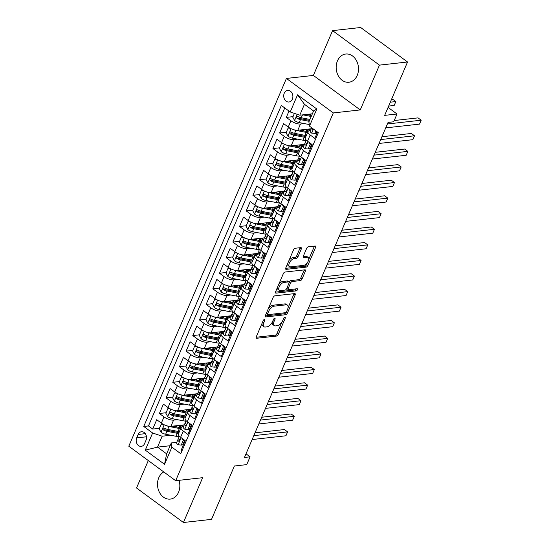 <?xml version="1.0" encoding="UTF-8"?>
<svg xmlns="http://www.w3.org/2000/svg" width="550" height="550" viewBox="0 0 550 550"><rect width="100%" height="100%" fill="white"/><g stroke="black" fill="none" stroke-linecap="round" stroke-linejoin="round"><path stroke-width="0.82" d="M264.44 319.447A1.251 0.633 126.3 0 0 263.209 320.609L256.245 336.861A1.788 0.901 126.3 0 0 256.286 338.174A1.788 0.901 126.3 0 0 256.692 338.264L276.533 336.057A1.788 0.901 126.3 0 0 278.293 334.4L285.257 318.147A1.251 0.633 126.3 0 0 285.223 317.226A1.251 0.633 126.3 0 0 284.941 317.164A1.251 0.633 126.3 0 0 283.711 318.319L282.81 320.423A5.72 2.874 126.3 0 1 277.186 325.71L275.529 325.896A5.72 2.874 126.3 0 1 274.244 325.607A5.72 2.874 126.3 0 1 274.099 321.393L275.007 319.289A1.251 0.633 126.3 0 0 274.972 318.368A1.251 0.633 126.3 0 0 274.691 318.306A1.251 0.633 126.3 0 0 273.46 319.461L272.559 321.564A5.72 2.874 126.3 0 1 266.936 326.851L265.279 327.037A5.72 2.874 126.3 0 1 263.986 326.748A5.72 2.874 126.3 0 1 263.849 322.534L264.749 320.437A1.251 0.633 126.3 0 0 264.722 319.516A1.251 0.633 126.3 0 0 264.44 319.447M337.452 60.864A14.197 11.131 -96.4 0 0 338.202 75.653A14.197 11.131 -96.4 0 0 348.906 82.246A14.197 11.131 -96.4 0 0 357.218 75.405A14.197 11.131 -96.4 0 0 356.469 60.617A14.197 11.131 -96.4 0 0 345.764 54.024A14.197 11.131 -96.4 0 0 337.452 60.864M163.776 471.941A14.197 11.131 -96.4 0 0 158.785 477.723A14.197 11.131 -96.4 0 0 159.534 492.511A14.197 11.131 -96.4 0 0 170.246 499.104A14.197 11.131 -96.4 0 0 178.551 492.264A14.197 11.131 -96.4 0 0 179.004 480.329M284.24 93.232A5.823 4.565 -96.4 0 0 284.549 99.302A5.823 4.565 -96.4 0 0 288.942 102.004A5.823 4.565 -96.4 0 0 292.353 99.199A5.823 4.565 -96.4 0 0 292.043 93.129A5.823 4.565 -96.4 0 0 287.65 90.427A5.823 4.565 -96.4 0 0 284.24 93.232M301.283 249.033A1.788 0.901 126.3 0 0 301.242 247.713A1.788 0.901 126.3 0 0 300.836 247.624L295.268 248.249A1.788 0.901 126.3 0 0 293.514 249.899L285.773 267.946A1.788 0.901 126.3 0 0 285.821 269.266A1.788 0.901 126.3 0 0 286.22 269.356L306.068 267.142A1.788 0.901 126.3 0 0 307.828 265.492L315.562 247.445A1.788 0.901 126.3 0 0 315.514 246.125A1.788 0.901 126.3 0 0 315.116 246.036L308.392 246.785A1.788 0.901 126.3 0 0 306.632 248.435L303.318 256.163A1.788 0.901 126.3 0 0 303.366 257.476A1.788 0.901 126.3 0 0 303.765 257.572L307.099 257.194A4.778 2.406 126.3 0 1 308.179 257.441A4.778 2.406 126.3 0 1 307.849 261.848A4.778 2.406 126.3 0 1 303.593 265.382L290.531 266.839A4.778 2.406 126.3 0 1 289.451 266.592A4.778 2.406 126.3 0 1 289.781 262.185A4.778 2.406 126.3 0 1 294.037 258.651L296.216 258.411A1.788 0.901 126.3 0 0 297.976 256.761L301.283 249.033L300.018 248.098A1.788 0.901 126.3 0 0 300.149 247.699M148.308 460.563L136.544 488.008L183.432 522.5L211.509 519.372L234.383 466.001L246.737 464.619L250.078 456.83L244.461 457.456L388.066 122.409L393.676 121.784L397.018 113.994L388.073 107.415M379.459 65.127L332.578 30.628L313.376 75.433L360.257 109.924L379.459 65.127L407.543 61.992L384.663 115.369L397.018 113.994M360.257 109.924L333.307 112.929L175.677 480.7L128.789 446.208L286.419 78.437L333.307 112.929M183.432 522.5L202.634 477.696L175.677 480.7M274.883 295.817A1.788 0.901 126.3 0 0 273.123 297.468L265.389 315.521A1.788 0.901 126.3 0 0 265.43 316.834A1.788 0.901 126.3 0 0 265.836 316.924L285.677 314.717A1.788 0.901 126.3 0 0 287.437 313.06L295.171 295.013A1.788 0.901 126.3 0 0 295.13 293.7A1.788 0.901 126.3 0 0 294.724 293.604L274.883 295.817M275.584 291.734L283.319 273.687A1.788 0.901 126.3 0 1 285.079 272.03L304.92 269.823A1.788 0.901 126.3 0 1 305.326 269.913A1.788 0.901 126.3 0 1 305.367 271.226L302.053 278.953A1.788 0.901 126.3 0 1 300.3 280.603L292.249 281.504A1.788 0.901 126.3 0 0 290.489 283.154L288.296 288.276A1.788 0.901 126.3 0 0 288.337 289.596A1.788 0.901 126.3 0 0 288.743 289.685L297.124 288.75A1.251 0.633 126.3 0 1 297.406 288.812A1.251 0.633 126.3 0 1 297.316 289.967A1.251 0.633 126.3 0 1 296.202 290.895L276.031 293.143A1.788 0.901 126.3 0 1 275.626 293.054A1.788 0.901 126.3 0 1 275.584 291.734M332.578 30.628L360.656 27.5L407.543 61.992M289.004 111.079L286.296 117.391L293.006 116.648M310.337 114.716L308.385 114.929M304.377 123.592L300.486 124.025A7.281 2.647 -156.8 0 1 290.923 120.794L288.248 127.029L283.628 123.626L279.62 132.976L286.33 132.227M303.662 130.295L301.702 130.515M297.701 139.178L293.803 139.611A7.281 2.647 -156.8 0 1 284.24 136.379L281.572 142.615L276.946 139.212L272.938 148.562L279.647 147.812M296.979 145.881L295.027 146.101M291.019 154.756L287.127 155.189A7.281 2.647 -156.8 0 1 277.564 151.965L274.89 158.194L270.263 154.797L266.262 164.147L272.972 163.398M290.304 161.466L288.344 161.686M284.343 170.342L280.445 170.775A7.281 2.647 -156.8 0 1 270.882 167.544L268.214 173.779L263.587 170.376L259.579 179.726L266.289 178.977M283.621 177.052L281.669 177.265M277.661 185.928L273.769 186.361A7.281 2.647 -156.8 0 1 264.206 183.129L261.532 189.365L256.905 185.962L252.904 195.312L259.614 194.562M276.946 192.631L274.986 192.851M270.985 201.506L267.087 201.939A7.281 2.647 -156.8 0 1 257.524 198.715L254.856 204.951L250.229 201.548L246.221 210.897L252.931 210.148M270.263 208.216L268.311 208.436M264.303 217.092L260.411 217.525A7.281 2.647 -156.8 0 1 250.848 214.301L248.174 220.529L243.547 217.126L239.546 226.476L246.256 225.734M263.587 223.802L261.628 224.015M257.627 232.678L253.729 233.111A7.281 2.647 -156.8 0 1 244.166 229.879L241.498 236.115L236.871 232.712L232.863 242.062L239.573 241.312M256.905 239.381L254.952 239.601M250.944 248.256L247.053 248.696A7.281 2.647 -156.8 0 1 237.49 245.465L234.816 251.701L230.189 248.298L226.188 257.647L232.897 256.898M250.229 254.966L248.27 255.186M244.269 263.842L240.371 264.275A7.281 2.647 -156.8 0 1 230.808 261.051L228.14 267.279L223.513 263.876L219.505 273.226L226.215 272.484M243.547 270.552L241.594 270.765M237.586 279.428L233.695 279.861A7.281 2.647 -156.8 0 1 224.132 276.629L221.458 282.865L216.831 279.462L212.829 288.812L219.532 288.062M236.864 286.131L234.912 286.351M230.911 295.013L227.012 295.446A7.281 2.647 -156.8 0 1 217.449 292.215L214.782 298.451L210.155 295.048L206.147 304.397L212.857 303.648M230.189 301.716L228.236 301.936M224.228 310.592L220.337 311.025A7.281 2.647 -156.8 0 1 210.774 307.801L208.099 314.029L203.472 310.626L199.471 319.976L206.174 319.234M223.506 317.302L221.554 317.515M217.553 326.178L213.654 326.611A7.281 2.647 -156.8 0 1 204.091 323.379L201.424 329.615L196.797 326.212L192.789 335.562L199.499 334.812M216.831 332.887L214.878 333.101M210.87 341.763L206.979 342.196A7.281 2.647 -156.8 0 1 197.416 338.965L194.741 345.201L190.114 341.798L186.113 351.147L192.816 350.398M210.148 348.466L208.196 348.686M204.194 357.342L200.296 357.775A7.281 2.647 -156.8 0 1 190.733 354.551L188.066 360.779L183.439 357.383L179.431 366.733L186.141 365.984M203.472 364.052L201.52 364.272M197.512 372.928L193.621 373.361A7.281 2.647 -156.8 0 1 184.058 370.136L181.383 376.365L176.756 372.962L172.755 382.312L179.458 381.562M196.79 379.638L194.837 379.851M190.836 388.513L186.938 388.946A7.281 2.647 -156.8 0 1 177.375 385.715L174.708 391.951L170.081 388.547L166.072 397.897L172.782 397.148M190.114 395.216L188.162 395.436M184.154 404.092L180.256 404.532A7.281 2.647 -156.8 0 1 170.699 401.301L168.025 407.536L163.398 404.133L159.39 413.483L164.017 416.886A7.281 2.647 23.2 0 0 173.58 420.111L177.478 419.678M183.432 410.802L181.479 411.022M166.1 412.734L159.39 413.483M182.057 450.649L181.225 450.038L185.233 440.688L180.606 437.284A7.281 2.647 23.2 0 1 178.406 433.916L181.081 427.687A7.281 2.647 23.2 0 0 183.281 431.056L187.907 434.459L191.916 425.109L187.289 421.706A7.281 2.647 23.2 0 1 185.089 418.337L187.756 412.101A7.281 2.647 -156.8 0 1 189.386 411.242L190.114 411.159M187.756 412.101A7.281 2.647 -156.8 0 0 189.956 415.47L194.583 418.873L198.591 409.523L193.964 406.12A7.281 2.647 23.2 0 1 191.764 402.751L194.439 396.516A7.281 2.647 -156.8 0 1 196.061 395.656L196.797 395.574M194.439 396.516A7.281 2.647 -156.8 0 0 196.639 399.884L201.266 403.288L205.274 393.938L200.647 390.534A7.281 2.647 23.2 0 1 198.447 387.166L201.114 380.937A7.281 2.647 -156.8 0 1 202.744 380.071L203.472 379.995M201.114 380.937A7.281 2.647 -156.8 0 0 203.314 384.306L207.941 387.709L211.949 378.359L207.322 374.956A7.281 2.647 23.2 0 1 205.123 371.587L207.797 365.351A7.281 2.647 -156.8 0 1 209.419 364.492L210.155 364.409M207.797 365.351A7.281 2.647 -156.8 0 0 209.997 368.72L214.624 372.123L218.632 362.773L214.005 359.37A7.281 2.647 23.2 0 1 211.805 356.001L214.472 349.766A7.281 2.647 -156.8 0 1 216.102 348.906L216.831 348.824M214.472 349.766A7.281 2.647 -156.8 0 0 216.673 353.134L221.299 356.538L225.308 347.188L220.681 343.784A7.281 2.647 23.2 0 1 218.481 340.416L221.155 334.187A7.281 2.647 -156.8 0 1 222.778 333.321L223.513 333.245M221.155 334.187A7.281 2.647 -156.8 0 0 223.355 337.556L227.982 340.959L231.99 331.609L227.363 328.206A7.281 2.647 23.2 0 1 225.163 324.837L227.831 318.601A7.281 2.647 -156.8 0 1 229.46 317.742L230.189 317.659M227.831 318.601A7.281 2.647 -156.8 0 0 230.031 321.97L234.657 325.373L238.666 316.023L234.039 312.62A7.281 2.647 23.2 0 1 231.839 309.251L234.513 303.016A7.281 2.647 -156.8 0 1 236.136 302.156L236.871 302.074M234.513 303.016A7.281 2.647 -156.8 0 0 236.713 306.384L241.34 309.788L245.348 300.438L240.721 297.034A7.281 2.647 23.2 0 1 238.521 293.666L241.189 287.437A7.281 2.647 -156.8 0 1 242.818 286.571L243.547 286.488M241.189 287.437A7.281 2.647 -156.8 0 0 243.389 290.806L248.016 294.209L252.024 284.859L247.397 281.456A7.281 2.647 23.2 0 1 245.197 278.087L247.871 271.851A7.281 2.647 -156.8 0 1 249.494 270.992L250.229 270.909M247.871 271.851A7.281 2.647 -156.8 0 0 250.071 275.22L254.698 278.623L258.706 269.273L254.079 265.87A7.281 2.647 23.2 0 1 251.879 262.501L254.554 256.266A7.281 2.647 -156.8 0 1 256.176 255.406L256.905 255.324M254.554 256.266A7.281 2.647 -156.8 0 0 256.747 259.634L261.374 263.038L265.382 253.688L260.755 250.284A7.281 2.647 23.2 0 1 258.555 246.916L261.229 240.68A7.281 2.647 -156.8 0 1 262.852 239.821L263.587 239.738M261.229 240.68A7.281 2.647 -156.8 0 0 263.429 244.049L268.056 247.452L272.064 238.102L267.438 234.699A7.281 2.647 23.2 0 1 265.238 231.33L267.912 225.101A7.281 2.647 -156.8 0 1 269.534 224.242L270.263 224.159M267.912 225.101A7.281 2.647 -156.8 0 0 270.105 228.47L274.732 231.873L278.74 222.523L274.113 219.12A7.281 2.647 23.2 0 1 271.913 215.751L274.587 209.516A7.281 2.647 -156.8 0 1 276.21 208.656L276.946 208.574M274.587 209.516A7.281 2.647 -156.8 0 0 276.788 212.884L281.414 216.288L285.423 206.938L280.796 203.534A7.281 2.647 23.2 0 1 278.596 200.166L281.27 193.93A7.281 2.647 -156.8 0 1 282.893 193.071L283.621 192.988M281.27 193.93A7.281 2.647 -156.8 0 0 283.463 197.299L288.09 200.702L292.098 191.352L287.471 187.949A7.281 2.647 23.2 0 1 285.271 184.58L287.946 178.351A7.281 2.647 -156.8 0 1 289.568 177.485L290.304 177.409M287.946 178.351A7.281 2.647 -156.8 0 0 290.146 181.72L294.772 185.123L298.781 175.773L294.154 172.37A7.281 2.647 23.2 0 1 291.954 169.001L294.628 162.766A7.281 2.647 -156.8 0 1 296.251 161.906L296.979 161.824M294.628 162.766A7.281 2.647 -156.8 0 0 296.821 166.134L301.448 169.537L305.456 160.188L300.829 156.784A7.281 2.647 23.2 0 1 298.629 153.416L301.304 147.18A7.281 2.647 -156.8 0 1 302.926 146.321L303.662 146.238M301.304 147.18A7.281 2.647 -156.8 0 0 303.504 150.549L308.131 153.952L312.139 144.602L307.512 141.199A7.281 2.647 23.2 0 1 305.312 137.83L307.986 131.601A7.281 2.647 -156.8 0 1 309.609 130.735L310.337 130.659M288.248 127.029A7.281 2.647 23.2 0 0 297.811 130.261L311.149 128.776M281.572 142.615A7.281 2.647 23.2 0 0 291.129 145.839L304.466 144.354M274.89 158.194A7.281 2.647 23.2 0 0 284.453 161.425L297.791 159.94M268.214 173.779A7.281 2.647 23.2 0 0 277.771 177.011L291.108 175.526M261.532 189.365A7.281 2.647 23.2 0 0 271.095 192.589L284.433 191.104M254.856 204.951A7.281 2.647 23.2 0 0 264.413 208.175L277.75 206.69M248.174 220.529A7.281 2.647 23.2 0 0 257.737 223.761L271.074 222.276M241.498 236.115A7.281 2.647 23.2 0 0 251.054 239.346L264.392 237.854M234.816 251.701A7.281 2.647 23.2 0 0 244.379 254.925L257.716 253.44M228.14 267.279A7.281 2.647 23.2 0 0 237.696 270.511L251.034 269.026M221.458 282.865A7.281 2.647 23.2 0 0 231.021 286.096L244.358 284.611M214.782 298.451A7.281 2.647 23.2 0 0 224.338 301.675L237.676 300.19M208.099 314.029A7.281 2.647 23.2 0 0 217.663 317.261L231 315.776M201.424 329.615A7.281 2.647 23.2 0 0 210.98 332.846L224.317 331.361M194.741 345.201A7.281 2.647 23.2 0 0 204.304 348.425L217.642 346.94M188.066 360.779A7.281 2.647 23.2 0 0 197.622 364.011L210.959 362.526M181.383 376.365A7.281 2.647 23.2 0 0 190.946 379.596L204.284 378.111M174.708 391.951A7.281 2.647 23.2 0 0 184.264 395.182L197.601 393.69M168.025 407.536A7.281 2.647 23.2 0 0 177.588 410.761L190.926 409.276M144.554 443.658L146.018 440.227A5.644 4.421 -96.4 0 0 145.722 434.349A5.644 4.421 -96.4 0 0 141.467 431.729A5.644 4.421 -96.4 0 0 138.167 434.452L136.696 437.876A5.644 4.421 -96.4 0 0 136.991 443.754A5.644 4.421 -96.4 0 0 141.247 446.373A5.644 4.421 -96.4 0 0 144.554 443.658M290.214 111.973L297.557 94.827L316.821 109.003L309.471 126.142L308.894 121.914L313.576 111.004L304.446 104.294L299.771 115.198L290.214 111.973L281.339 105.449L143.749 426.463L152.625 432.994L162.181 436.219L170.796 435.263M309.471 126.142L318.347 132.667L180.751 453.688L171.882 447.164L164.539 464.303L145.276 450.134L152.625 432.994M311.822 145.331L311.066 145.413M305.147 160.916L304.391 160.999M298.464 176.495L297.708 176.584M291.789 192.081L291.032 192.163M285.106 207.666L284.35 207.749M278.431 223.245L277.674 223.334M271.748 238.831L270.992 238.913M265.072 254.416L264.316 254.499M258.39 269.995L257.634 270.084M251.714 285.581L250.958 285.663M245.032 301.166L244.276 301.249M238.356 316.752L237.6 316.834M231.674 332.331L230.917 332.413M224.998 347.916L224.242 347.999M218.316 363.502L217.559 363.584M211.64 379.081L210.884 379.17M204.958 394.666L204.201 394.749M198.282 410.252L197.526 410.334M284.756 107.958L148.472 425.941L152.714 429.062L156.722 419.712L161.349 423.115A7.281 2.647 23.2 0 0 170.906 426.346L184.243 424.861M191.599 425.831L190.843 425.92M183.439 426.745L182.703 426.828A7.281 2.647 23.2 0 0 181.081 427.687M307.986 131.601A7.281 2.647 -156.8 0 0 310.186 134.97L314.806 138.373L317.515 132.055M170.699 401.301L166.072 397.897M177.375 385.715L172.755 382.312M184.058 370.136L179.431 366.733M190.733 354.551L186.113 351.147M197.416 338.965L192.789 335.562M204.091 323.379L199.471 319.976M210.774 307.801L206.147 304.397M217.449 292.215L212.829 288.812M224.132 276.629L219.505 273.226M230.808 261.051L226.188 257.647M237.49 245.465L232.863 242.062M244.166 229.879L239.546 226.476M250.848 214.301L246.221 210.897M257.524 198.715L252.904 195.312M264.206 183.129L259.579 179.726M270.882 167.544L266.262 164.147M277.564 151.965L272.938 148.562M284.24 136.379L279.62 132.976M290.923 120.794L286.296 117.391M299.771 115.198L312.373 113.795M162.181 436.219L157.506 447.129L166.629 453.839L171.304 442.936L171.882 447.164M170.108 445.727L157.506 447.129L145.276 450.134M184.924 441.416L184.167 441.499M176.756 442.324L171.304 442.936M313.376 75.433L286.419 78.437M250.078 456.83L246.015 453.839M181.143 425.604L181.321 425.184M176.756 426.388L174.804 426.601M159.424 428.319L152.714 429.062M148.472 425.941L143.749 426.463M187.825 410.018L188.004 409.599M194.501 394.439L194.679 394.02M201.183 378.854L201.362 378.434M207.859 363.268L208.038 362.849M214.541 347.689L214.72 347.27M221.217 332.104L221.396 331.684M227.899 316.518L228.078 316.099M234.575 300.933L234.754 300.52M241.258 285.354L241.436 284.934M247.933 269.768L248.112 269.349M254.616 254.183L254.794 253.763M261.291 238.604L261.477 238.184M267.974 223.018L268.153 222.599M274.649 207.433L274.835 207.013M281.332 191.854L281.511 191.434M288.007 176.268L288.193 175.849M294.69 160.683L294.869 160.263M301.366 145.104L301.551 144.684M308.048 129.518L308.227 129.099M166.629 453.839L164.539 464.303M297.557 94.827L304.446 104.294M316.821 109.003L313.576 111.004M262.082 323.235A5.72 2.874 126.3 0 0 262.721 325.82L263.986 326.748M272.346 322.032A5.72 2.874 126.3 0 0 272.972 324.672L274.244 325.607M256.107 337.253L275.268 335.122A1.788 0.901 126.3 0 0 277.021 333.472L281.896 322.101M288.062 307.704L293.906 294.078A1.788 0.901 126.3 0 0 294.037 293.686M265.251 315.92L284.412 313.782A1.788 0.901 126.3 0 0 286.082 312.317M267.651 313.665A1.251 0.633 126.3 0 0 267.685 314.586A1.251 0.633 126.3 0 0 267.967 314.648L285.381 312.709A1.251 0.633 126.3 0 0 286.612 311.554L287.567 309.334A5.72 2.874 126.3 0 0 287.423 305.119A5.72 2.874 126.3 0 0 286.137 304.831L274.23 306.157A5.72 2.874 126.3 0 0 268.599 311.444L267.651 313.665L266.537 312.84M266.276 313.438A1.251 0.633 126.3 0 0 266.413 313.651L267.685 314.586M287.423 305.119L286.158 304.191A5.72 2.874 126.3 0 0 284.866 303.903L286.137 304.831M268.249 308.839A5.72 2.874 126.3 0 1 272.958 305.229L284.866 303.903M289.121 282.459L289.224 282.219A1.788 0.901 126.3 0 1 290.984 280.569L299.028 279.675A1.788 0.901 126.3 0 0 300.788 278.018L304.102 270.298A1.788 0.901 126.3 0 0 304.232 269.899M286.853 288.214A1.788 0.901 126.3 0 0 287.072 288.661L288.337 289.596M275.447 292.132L294.938 289.96A1.251 0.633 126.3 0 0 296.141 288.86M283.896 282.432A4.778 2.406 126.3 0 0 279.641 285.966A4.778 2.406 126.3 0 0 279.311 290.373A4.778 2.406 126.3 0 0 280.39 290.613L284.996 290.104A1.788 0.901 126.3 0 0 286.749 288.447L288.949 283.326A1.788 0.901 126.3 0 0 288.908 282.012A1.788 0.901 126.3 0 0 288.502 281.916L283.896 282.432L282.631 281.497A4.778 2.406 126.3 0 0 278.637 284.604M277.523 287.196A4.778 2.406 126.3 0 0 278.046 289.444L279.311 290.373M288.908 282.012L287.636 281.077A1.788 0.901 126.3 0 0 287.238 280.988L288.502 281.916M282.631 281.497L287.238 280.988M288.922 260.611A4.778 2.406 126.3 0 1 292.772 257.723L294.951 257.476A1.788 0.901 126.3 0 0 296.704 255.826L300.018 248.098M287.629 263.622A4.778 2.406 126.3 0 0 288.186 265.664L289.451 266.592M308.179 257.441L306.914 256.506A4.778 2.406 126.3 0 0 305.834 256.266L307.099 257.194M303.188 256.561L305.834 256.266M308.736 259.476L314.291 246.51A1.788 0.901 126.3 0 0 314.428 246.111M285.643 268.345L304.803 266.214A1.788 0.901 126.3 0 0 306.556 264.557L307.443 262.488M163.405 424.387L161.198 424.181L159.191 428.856L161.061 432.279A4.826 1.753 23.2 0 0 165.639 434.252L176.028 436.281A13.922 5.067 23.2 0 0 179.183 436.666M176.866 427.006A5.734 2.083 -156.8 0 1 176.811 426.174L177.031 425.666M166.705 425.755A4.826 1.753 23.2 0 0 168.974 426.463L179.369 428.491A13.922 5.067 23.2 0 0 180.641 428.704M172.549 426.161L178.551 427.336A11.557 4.208 23.2 0 0 181.094 427.652M161.198 424.181L162.738 424.022M180.744 425.253A3.369 1.224 23.2 0 0 181.239 425.672A13.922 5.067 23.2 0 1 182.655 426.828M179.059 427.426L179.754 425.817A5.734 2.083 -156.8 0 1 179.252 425.418M179.376 431.668A13.922 5.067 -156.8 0 1 178.097 431.454L167.709 429.426A4.826 1.753 -156.8 0 1 164.223 428.127C162.793 428.051 162.525 428.677 163.419 429.997A4.826 1.753 23.2 0 0 166.904 431.296L177.292 433.324A13.922 5.067 23.2 0 0 178.571 433.538M179.754 425.817A11.557 4.208 -156.8 0 1 181.431 427.254M179.025 432.479A11.557 4.208 -156.8 0 1 176.481 432.163L166.086 430.141A2.454 0.894 -156.8 0 1 165.034 429.818L163.419 429.997M183.384 426.752A11.557 4.208 23.2 0 0 181.954 425.116M164.223 428.127L163.604 427.989M184.628 440.248L183.246 440.399L181.246 445.074L178.042 444.771A4.826 1.753 -156.8 0 1 176.646 442.585L177.918 439.622A4.826 1.753 23.2 0 0 178.496 441.093L178.922 441.258M183.246 440.399L182.181 438.446M181.246 445.074L182.703 444.916L184.683 440.289M253.811 435.648L287.616 431.881L285.945 435.779L252.141 439.539M178.791 438.515L178.014 439.464A4.826 1.753 23.2 0 0 177.918 439.622M179.369 440.997L178.496 441.093C179.554 441.21 179.822 440.584 179.3 439.223A4.826 1.753 -156.8 0 1 178.716 437.752L179.369 436.226M255.021 432.829L284.453 429.55L287.616 431.881L285.945 435.779M170.081 408.808L167.874 408.595L165.873 413.27L167.743 416.694A4.826 1.753 23.2 0 0 172.315 418.674L182.703 420.702A13.922 5.067 23.2 0 0 185.859 421.087M183.549 411.421A5.734 2.083 -156.8 0 1 183.494 410.589L183.707 410.08M173.381 410.169A4.826 1.753 23.2 0 0 175.656 410.877L186.044 412.906A13.922 5.067 23.2 0 0 187.323 413.119M179.224 410.582L185.226 411.751A11.557 4.208 23.2 0 0 187.777 412.067M167.874 408.595L169.421 408.444M187.419 409.668A3.369 1.224 23.2 0 0 187.914 410.094A13.922 5.067 23.2 0 1 189.337 411.249M185.742 411.847L186.429 410.231A5.734 2.083 -156.8 0 1 185.928 409.832M186.051 416.082A13.922 5.067 -156.8 0 1 184.779 415.869L174.384 413.841A4.826 1.753 -156.8 0 1 170.899 412.548C169.469 412.473 169.208 413.091 170.094 414.418A4.826 1.753 23.2 0 0 173.587 415.711L183.975 417.739A13.922 5.067 23.2 0 0 185.254 417.952M186.429 410.231A11.557 4.208 -156.8 0 1 188.114 411.668M185.701 416.9A11.557 4.208 -156.8 0 1 183.157 416.584L172.769 414.556A2.454 0.894 -156.8 0 1 171.717 414.232L170.094 414.418M190.066 411.166A11.557 4.208 23.2 0 0 188.636 409.53M170.899 412.548L170.28 412.404M176.763 393.223L174.556 393.009L172.549 397.684L174.419 401.108A4.826 1.753 23.2 0 0 178.998 403.088L189.386 405.116A13.922 5.067 23.2 0 0 192.541 405.501M190.224 395.842A5.734 2.083 -156.8 0 1 190.169 395.003L190.389 394.494M180.063 394.591A4.826 1.753 23.2 0 0 182.332 395.299L192.727 397.327A13.922 5.067 23.2 0 0 193.999 397.54M185.907 394.996L191.909 396.165A11.557 4.208 23.2 0 0 194.452 396.481M174.556 393.009L176.096 392.858M194.102 394.082A3.369 1.224 23.2 0 0 194.597 394.508A13.922 5.067 23.2 0 1 196.013 395.663M192.417 396.261L193.112 394.652A5.734 2.083 -156.8 0 1 192.61 394.247M192.734 400.496A13.922 5.067 -156.8 0 1 191.455 400.283L181.067 398.255A4.826 1.753 -156.8 0 1 177.581 396.962C176.151 396.887 175.883 397.513 176.777 398.832A4.826 1.753 23.2 0 0 180.262 400.125L190.651 402.153A13.922 5.067 23.2 0 0 191.929 402.366M193.112 394.652A11.557 4.208 -156.8 0 1 194.789 396.082M192.383 401.314A11.557 4.208 -156.8 0 1 189.839 400.998L179.451 398.97A2.454 0.894 -156.8 0 1 178.393 398.654L176.777 398.832M196.742 395.581A11.557 4.208 23.2 0 0 195.312 393.944M177.581 396.962L176.962 396.825M183.439 377.637L181.232 377.431L179.231 382.106L181.101 385.529A4.826 1.753 23.2 0 0 185.673 387.502L196.061 389.531A13.922 5.067 23.2 0 0 199.217 389.916M196.907 380.256A5.734 2.083 -156.8 0 1 196.852 379.424L197.072 378.916M186.739 379.005A4.826 1.753 23.2 0 0 189.014 379.713L199.403 381.741A13.922 5.067 23.2 0 0 200.681 381.954M192.583 379.411L198.584 380.586A11.557 4.208 23.2 0 0 201.135 380.902M181.232 377.431L182.779 377.272M200.778 378.496A3.369 1.224 23.2 0 0 201.272 378.922A13.922 5.067 23.2 0 1 202.696 380.078M199.1 380.676L199.788 379.067A5.734 2.083 -156.8 0 1 199.286 378.668M199.409 384.918A13.922 5.067 -156.8 0 1 198.137 384.697L187.742 382.676A4.826 1.753 -156.8 0 1 184.257 381.377C182.827 381.301 182.566 381.927 183.452 383.247A4.826 1.753 23.2 0 0 186.945 384.546L197.333 386.574A13.922 5.067 23.2 0 0 198.612 386.788M199.788 379.067A11.557 4.208 -156.8 0 1 201.472 380.497M199.059 385.729A11.557 4.208 -156.8 0 1 196.515 385.413L186.127 383.384A2.454 0.894 -156.8 0 1 185.075 383.068L183.452 383.247M203.424 379.995A11.557 4.208 23.2 0 0 201.994 378.366M184.257 381.377L183.638 381.239M190.121 362.058L187.914 361.845L185.907 366.52L187.777 369.944A4.826 1.753 23.2 0 0 192.356 371.924L202.744 373.945A13.922 5.067 23.2 0 0 205.899 374.33M203.583 364.671A5.734 2.083 -156.8 0 1 203.528 363.839L203.748 363.33M193.421 363.419A4.826 1.753 23.2 0 0 195.69 364.127L206.085 366.156A13.922 5.067 23.2 0 0 207.357 366.369M199.265 363.832L205.267 365.001A11.557 4.208 23.2 0 0 207.811 365.317M187.914 361.845L189.454 361.687M207.46 362.918A3.369 1.224 23.2 0 0 207.955 363.344A13.922 5.067 23.2 0 1 209.371 364.499M205.776 365.097L206.47 363.481A5.734 2.083 -156.8 0 1 205.968 363.082M206.092 369.332A13.922 5.067 -156.8 0 1 204.813 369.119L194.425 367.091A4.826 1.753 -156.8 0 1 190.939 365.798C189.509 365.723 189.241 366.341 190.135 367.668A4.826 1.753 23.2 0 0 193.621 368.961L204.016 370.989A13.922 5.067 23.2 0 0 205.288 371.202M206.47 363.481A11.557 4.208 -156.8 0 1 208.147 364.918M205.741 370.15A11.557 4.208 -156.8 0 1 203.197 369.834L192.809 367.806A2.454 0.894 -156.8 0 1 191.751 367.482L190.135 367.668M210.1 364.416A11.557 4.208 23.2 0 0 208.67 362.78M190.939 365.798L190.321 365.654M191.311 424.662L189.929 424.82L187.921 429.495L184.718 429.186A4.826 1.753 -156.8 0 1 183.329 426.999L184.594 424.043A4.826 1.753 23.2 0 0 185.178 425.507L185.604 425.672M189.929 424.82L188.856 422.861M187.921 429.495L189.379 429.33L191.366 424.703M260.487 420.062L294.298 416.295L292.627 420.193L258.816 423.961M185.467 422.929L184.69 423.878A4.826 1.753 23.2 0 0 184.594 424.043M186.044 425.411L185.178 425.507C186.237 425.624 186.505 425.006 185.976 423.638A4.826 1.753 -156.8 0 1 185.398 422.173L186.051 420.64M261.697 417.244L291.129 413.964L294.298 416.295L292.627 420.193M197.986 409.076L196.604 409.234L194.604 413.909L191.4 413.6A4.826 1.753 -156.8 0 1 190.004 411.414L191.276 408.457A4.826 1.753 23.2 0 0 191.854 409.929L192.28 410.087M196.604 409.234L195.539 407.275M194.604 413.909L196.061 413.744L198.041 409.118M267.169 404.477L300.974 400.709L299.303 404.607L265.499 408.375M192.149 407.351L191.373 408.299A4.826 1.753 23.2 0 0 191.276 408.457M192.727 409.832L191.854 409.929C192.913 410.046 193.181 409.42 192.658 408.059A4.826 1.753 -156.8 0 1 192.074 406.587L192.727 405.061M268.379 401.658L297.811 398.379L300.974 400.709L299.303 404.607M204.669 393.498L203.287 393.649L201.279 398.324L198.076 398.021A4.826 1.753 -156.8 0 1 196.687 395.835L197.952 392.872A4.826 1.753 23.2 0 0 198.536 394.343L198.962 394.501M203.287 393.649L202.214 391.696M201.279 398.324L202.737 398.166L204.724 393.539M273.845 388.898L307.656 385.131L305.986 389.022L272.174 392.789M198.825 391.765L198.048 392.714A4.826 1.753 23.2 0 0 197.952 392.872M199.403 394.247L198.536 394.343C199.595 394.46 199.863 393.834 199.334 392.473A4.826 1.753 -156.8 0 1 198.756 391.002L199.409 389.476M275.055 386.079L304.487 382.8L307.656 385.131L305.986 389.022M211.344 377.912L209.962 378.063L207.962 382.738L204.758 382.436A4.826 1.753 -156.8 0 1 203.363 380.249L204.634 377.286A4.826 1.753 23.2 0 0 205.212 378.757L205.638 378.922M209.962 378.063L208.897 376.111M207.962 382.738L209.419 382.58L211.399 377.953M280.528 373.312L314.332 369.545L312.661 373.443L278.857 377.211M205.508 376.179L204.731 377.128A4.826 1.753 23.2 0 0 204.634 377.286M206.085 378.661L205.212 378.757C206.271 378.874 206.539 378.256 206.016 376.888A4.826 1.753 -156.8 0 1 205.432 375.416L206.085 373.89M281.738 370.494L311.169 367.214L314.332 369.545L312.661 373.443M196.797 346.472L194.59 346.259L192.589 350.934L194.459 354.358A4.826 1.753 23.2 0 0 199.031 356.338L209.419 358.366A13.922 5.067 23.2 0 0 212.575 358.751M210.265 349.092A5.734 2.083 -156.8 0 1 210.21 348.253L210.43 347.744M200.097 347.834A4.826 1.753 23.2 0 0 202.373 348.549L212.761 350.57A13.922 5.067 23.2 0 0 214.039 350.79M205.941 348.246L211.942 349.415A11.557 4.208 23.2 0 0 214.493 349.731M194.59 346.259L196.137 346.108M214.136 347.332A3.369 1.224 23.2 0 0 214.631 347.758A13.922 5.067 23.2 0 1 216.054 348.913M212.458 349.511L213.146 347.903A5.734 2.083 -156.8 0 1 212.644 347.497M212.768 353.746A13.922 5.067 -156.8 0 1 211.496 353.533L201.101 351.505A4.826 1.753 -156.8 0 1 197.615 350.212C196.185 350.137 195.924 350.762 196.811 352.082A4.826 1.753 23.2 0 0 200.303 353.375L210.691 355.403A13.922 5.067 23.2 0 0 211.97 355.616M213.146 347.903A11.557 4.208 -156.8 0 1 214.83 349.332M212.417 354.564A11.557 4.208 -156.8 0 1 209.873 354.248L199.485 352.22A2.454 0.894 -156.8 0 1 198.433 351.904L196.811 352.082M216.782 348.831A11.557 4.208 23.2 0 0 215.353 347.194M197.615 350.212L196.996 350.075M218.027 362.326L216.645 362.484L214.637 367.159L211.434 366.85A4.826 1.753 -156.8 0 1 210.045 364.664L211.31 361.707A4.826 1.753 23.2 0 0 211.894 363.179L212.321 363.337M216.645 362.484L215.572 360.525M214.637 367.159L216.095 366.994L218.082 362.368M287.203 357.727L321.014 353.959L319.344 357.857L285.532 361.625M212.183 360.601L211.406 361.549A4.826 1.753 23.2 0 0 211.31 361.707M212.761 363.082L211.894 363.179C212.953 363.296 213.221 362.67 212.692 361.309A4.826 1.753 -156.8 0 1 212.114 359.837L212.768 358.311M288.413 354.908L317.845 351.629L321.014 353.959L319.344 357.857M203.479 330.887L201.272 330.681L199.265 335.356L201.135 338.772A4.826 1.753 23.2 0 0 205.714 340.752L216.102 342.781A13.922 5.067 23.2 0 0 219.258 343.166M216.941 333.506A5.734 2.083 -156.8 0 1 216.886 332.674L217.106 332.159M206.779 332.255A4.826 1.753 23.2 0 0 209.048 332.963L219.443 334.991A13.922 5.067 23.2 0 0 220.715 335.204M212.623 332.661L218.625 333.836A11.557 4.208 23.2 0 0 221.169 334.153M201.272 330.681L202.812 330.522M220.818 331.746A3.369 1.224 23.2 0 0 221.313 332.173A13.922 5.067 23.2 0 1 222.729 333.327M219.134 333.926L219.828 332.317A5.734 2.083 -156.8 0 1 219.326 331.918M219.45 338.168A13.922 5.067 -156.8 0 1 218.171 337.947L207.783 335.919A4.826 1.753 -156.8 0 1 204.298 334.627C202.867 334.551 202.599 335.177 203.493 336.497A4.826 1.753 23.2 0 0 206.979 337.789L217.374 339.817A13.922 5.067 23.2 0 0 218.646 340.038M219.828 332.317A11.557 4.208 -156.8 0 1 221.506 333.747M219.099 338.979A11.557 4.208 -156.8 0 1 216.556 338.663L206.167 336.634A2.454 0.894 -156.8 0 1 205.109 336.318L203.493 336.497M223.458 333.245A11.557 4.208 23.2 0 0 222.028 331.616M204.298 334.627L203.679 334.489M224.702 346.748L223.321 346.899L221.32 351.574L218.116 351.271A4.826 1.753 -156.8 0 1 216.721 349.085L217.992 346.122A4.826 1.753 23.2 0 0 218.57 347.593L218.996 347.751M223.321 346.899L222.255 344.939M221.32 351.574L222.778 351.409L224.758 346.789M293.886 342.148L327.69 338.381L326.019 342.272L292.215 346.039M218.866 345.015L218.089 345.964A4.826 1.753 23.2 0 0 217.992 346.122M219.443 347.497L218.57 347.593C219.629 347.71 219.897 347.084 219.374 345.723A4.826 1.753 -156.8 0 1 218.79 344.252L219.443 342.726M295.096 339.329L324.528 336.05L327.69 338.381L326.019 342.272M210.155 315.308L207.948 315.095L205.947 319.77L207.817 323.194A4.826 1.753 23.2 0 0 212.389 325.167L222.778 327.195A13.922 5.067 23.2 0 0 225.933 327.58M223.623 317.921A5.734 2.083 -156.8 0 1 223.568 317.089L223.788 316.58M213.455 316.669A4.826 1.753 23.2 0 0 215.731 317.377L226.119 319.406A13.922 5.067 23.2 0 0 227.397 319.619M219.299 317.075L225.301 318.251A11.557 4.208 23.2 0 0 227.851 318.567M207.948 315.095L209.495 314.937M227.494 316.168A3.369 1.224 23.2 0 0 227.989 316.587A13.922 5.067 23.2 0 1 229.412 317.749M225.816 318.34L226.504 316.731A5.734 2.083 -156.8 0 1 226.002 316.332M226.126 322.582A13.922 5.067 -156.8 0 1 224.854 322.369L214.459 320.341A4.826 1.753 -156.8 0 1 210.973 319.048C209.55 318.972 209.282 319.591 210.176 320.918A4.826 1.753 23.2 0 0 213.661 322.211L224.049 324.239A13.922 5.067 23.2 0 0 225.328 324.452M226.504 316.731A11.557 4.208 -156.8 0 1 228.188 318.168M225.775 323.4A11.557 4.208 -156.8 0 1 223.231 323.084L212.843 321.056A2.454 0.894 -156.8 0 1 211.791 320.732L210.176 320.918M230.141 317.666A11.557 4.208 23.2 0 0 228.711 316.03M210.973 319.048L210.354 318.904M231.385 331.162L230.003 331.313L227.996 335.988L224.792 335.686A4.826 1.753 -156.8 0 1 223.403 333.499L224.668 330.536A4.826 1.753 23.2 0 0 225.252 332.007L225.679 332.173M230.003 331.313L228.931 329.361M227.996 335.988L229.46 335.83L231.44 331.203M300.561 326.562L334.373 322.795L332.702 326.693L298.891 330.461M225.541 329.429L224.764 330.378A4.826 1.753 23.2 0 0 224.668 330.536M226.119 331.911L225.252 332.007C226.311 332.124 226.579 331.499 226.05 330.137A4.826 1.753 -156.8 0 1 225.472 328.666L226.126 327.14M301.771 323.744L331.203 320.464L334.373 322.795L332.702 326.693M216.837 299.722L214.631 299.509L212.63 304.184L214.493 307.608A4.826 1.753 23.2 0 0 219.072 309.588L229.46 311.616A13.922 5.067 23.2 0 0 232.616 312.001M230.299 302.335A5.734 2.083 -156.8 0 1 230.244 301.503L230.464 300.994M220.137 301.084A4.826 1.753 23.2 0 0 222.406 301.792L232.801 303.82A13.922 5.067 23.2 0 0 234.073 304.04M225.981 301.496L231.983 302.665A11.557 4.208 23.2 0 0 234.527 302.981M214.631 299.509L216.171 299.358M234.176 300.582A3.369 1.224 23.2 0 0 234.671 301.008A13.922 5.067 23.2 0 1 236.087 302.163M232.492 302.761L233.186 301.153A5.734 2.083 -156.8 0 1 232.684 300.747M232.808 306.996A13.922 5.067 -156.8 0 1 231.529 306.783L221.141 304.755A4.826 1.753 -156.8 0 1 217.656 303.462C216.226 303.387 215.958 304.012 216.851 305.332A4.826 1.753 23.2 0 0 220.337 306.625L230.732 308.653A13.922 5.067 23.2 0 0 232.004 308.866M233.186 301.153A11.557 4.208 -156.8 0 1 234.864 302.582M232.458 307.814A11.557 4.208 -156.8 0 1 229.914 307.498L219.526 305.47A2.454 0.894 -156.8 0 1 218.467 305.154L216.851 305.332M236.816 302.081A11.557 4.208 23.2 0 0 235.386 300.444M217.656 303.462L217.037 303.325M238.061 315.576L236.679 315.734L234.678 320.409L231.474 320.1A4.826 1.753 -156.8 0 1 230.079 317.914L231.351 314.957A4.826 1.753 23.2 0 0 231.928 316.429L232.354 316.587M236.679 315.734L235.613 313.775M234.678 320.409L236.136 320.244L238.116 315.618M307.244 310.977L341.048 307.209L339.377 311.107L305.573 314.875M232.224 313.844L231.447 314.799A4.826 1.753 23.2 0 0 231.351 314.957M232.801 316.326L231.928 316.429C232.987 316.539 233.255 315.92 232.732 314.559A4.826 1.753 -156.8 0 1 232.148 313.087L232.801 311.561M308.454 308.158L337.886 304.879L341.048 307.209L339.377 311.107M223.513 284.137L221.306 283.924L219.306 288.599L221.176 292.022A4.826 1.753 23.2 0 0 225.748 294.002L236.136 296.031A13.922 5.067 23.2 0 0 239.291 296.416M236.981 286.756A5.734 2.083 -156.8 0 1 236.926 285.918L237.146 285.409M226.813 285.505A4.826 1.753 23.2 0 0 229.089 286.213L239.477 288.241A13.922 5.067 23.2 0 0 240.756 288.454M232.657 285.911L238.666 287.086A11.557 4.208 23.2 0 0 241.209 287.403M221.306 283.924L222.853 283.772M240.852 284.996A3.369 1.224 23.2 0 0 241.347 285.423A13.922 5.067 23.2 0 1 242.77 286.577M239.174 287.176L239.862 285.567A5.734 2.083 -156.8 0 1 239.36 285.161M239.484 291.418A13.922 5.067 -156.8 0 1 238.212 291.197L227.817 289.169A4.826 1.753 -156.8 0 1 224.331 287.877C222.908 287.801 222.64 288.427 223.534 289.747A4.826 1.753 23.2 0 0 227.019 291.039L237.407 293.067A13.922 5.067 23.2 0 0 238.686 293.288M239.862 285.567A11.557 4.208 -156.8 0 1 241.546 286.997M239.133 292.229A11.557 4.208 -156.8 0 1 236.589 291.913L226.201 289.884A2.454 0.894 -156.8 0 1 225.149 289.568L223.534 289.747M243.499 286.495A11.557 4.208 23.2 0 0 242.069 284.866M224.331 287.877L223.712 287.739M230.196 268.551L227.989 268.345L225.988 273.02L227.851 276.444A4.826 1.753 23.2 0 0 232.43 278.417L242.818 280.445A13.922 5.067 23.2 0 0 245.974 280.83M243.657 271.171A5.734 2.083 -156.8 0 1 243.602 270.339L243.822 269.83M233.496 269.919A4.826 1.753 23.2 0 0 235.764 270.627L246.159 272.656A13.922 5.067 23.2 0 0 247.431 272.869M239.339 270.325L245.341 271.501A11.557 4.208 23.2 0 0 247.885 271.817M227.989 268.345L229.529 268.187M247.534 269.418A3.369 1.224 23.2 0 0 248.029 269.837A13.922 5.067 23.2 0 1 249.446 270.992M245.85 271.59L246.544 269.981A5.734 2.083 -156.8 0 1 246.042 269.582M246.166 275.832A13.922 5.067 -156.8 0 1 244.887 275.619L234.499 273.591A4.826 1.753 -156.8 0 1 231.014 272.291C229.584 272.216 229.316 272.841 230.209 274.161A4.826 1.753 23.2 0 0 233.695 275.461L244.09 277.489A13.922 5.067 23.2 0 0 245.362 277.702M246.544 269.981A11.557 4.208 -156.8 0 1 248.222 271.418M245.816 276.65A11.557 4.208 -156.8 0 1 243.272 276.334L232.884 274.306A2.454 0.894 -156.8 0 1 231.825 273.982L230.209 274.161M250.174 270.916A11.557 4.208 23.2 0 0 248.744 269.28M231.014 272.291L230.395 272.154M236.871 252.972L234.664 252.759L232.664 257.434L234.534 260.858A4.826 1.753 23.2 0 0 239.106 262.838L249.494 264.866A13.922 5.067 23.2 0 0 252.656 265.251M250.339 255.585A5.734 2.083 -156.8 0 1 250.284 254.753L250.504 254.244M240.171 254.334A4.826 1.753 23.2 0 0 242.447 255.042L252.835 257.07A13.922 5.067 23.2 0 0 254.114 257.283M246.015 254.746L252.024 255.915A11.557 4.208 23.2 0 0 254.567 256.231M234.664 252.759L236.211 252.608M254.21 253.832A3.369 1.224 23.2 0 0 254.705 254.258A13.922 5.067 23.2 0 1 256.128 255.413M252.532 256.011L253.22 254.403A5.734 2.083 -156.8 0 1 252.718 253.997M252.842 260.246A13.922 5.067 -156.8 0 1 251.57 260.033L241.175 258.005A4.826 1.753 -156.8 0 1 237.689 256.712C236.266 256.637 235.998 257.256 236.892 258.582A4.826 1.753 23.2 0 0 240.377 259.875L250.766 261.903A13.922 5.067 23.2 0 0 252.044 262.116M253.22 254.403A11.557 4.208 -156.8 0 1 254.904 255.833M252.491 261.064A11.557 4.208 -156.8 0 1 249.947 260.748L239.559 258.72A2.454 0.894 -156.8 0 1 238.508 258.404L236.892 258.582M256.857 255.331A11.557 4.208 23.2 0 0 255.427 253.694M237.689 256.712L237.071 256.568M243.554 237.387L241.347 237.174L239.346 241.849L241.209 245.272A4.826 1.753 23.2 0 0 245.788 247.252L256.176 249.281A13.922 5.067 23.2 0 0 259.332 249.666M257.015 240.006A5.734 2.083 -156.8 0 1 256.96 239.167L257.18 238.659M246.854 238.755A4.826 1.753 23.2 0 0 249.123 239.463L259.518 241.491A13.922 5.067 23.2 0 0 260.789 241.704M252.697 239.161L258.699 240.329A11.557 4.208 23.2 0 0 261.243 240.646M241.347 237.174L242.887 237.022M260.893 238.246A3.369 1.224 23.2 0 0 261.387 238.673A13.922 5.067 23.2 0 1 262.804 239.827M259.208 240.426L259.903 238.817A5.734 2.083 -156.8 0 1 259.401 238.411M259.524 244.661A13.922 5.067 -156.8 0 1 258.246 244.447L247.857 242.419A4.826 1.753 -156.8 0 1 244.372 241.127C242.942 241.051 242.674 241.677 243.567 242.997A4.826 1.753 23.2 0 0 247.053 244.289L257.448 246.317A13.922 5.067 23.2 0 0 258.72 246.531M259.903 238.817A11.557 4.208 -156.8 0 1 261.58 240.247M259.174 245.479A11.557 4.208 -156.8 0 1 256.63 245.163L246.242 243.134A2.454 0.894 -156.8 0 1 245.183 242.818L243.567 242.997M263.532 239.745A11.557 4.208 23.2 0 0 262.103 238.109M244.372 241.127L243.753 240.989M250.229 221.801L248.022 221.595L246.022 226.27L247.892 229.694A4.826 1.753 23.2 0 0 252.464 231.667L262.852 233.695A13.922 5.067 23.2 0 0 266.014 234.08M263.697 224.421A5.734 2.083 -156.8 0 1 263.643 223.589L263.863 223.08M253.529 223.169A4.826 1.753 23.2 0 0 255.805 223.877L266.193 225.906A13.922 5.067 23.2 0 0 267.472 226.119M259.373 223.575L265.382 224.751A11.557 4.208 23.2 0 0 267.926 225.067M248.022 221.595L249.569 221.437M267.568 222.667A3.369 1.224 23.2 0 0 268.063 223.087A13.922 5.067 23.2 0 1 269.486 224.242M265.891 224.84L266.578 223.231A5.734 2.083 -156.8 0 1 266.076 222.833M266.2 229.082A13.922 5.067 -156.8 0 1 264.928 228.869L254.533 226.841A4.826 1.753 -156.8 0 1 251.048 225.541C249.624 225.466 249.356 226.091 250.25 227.411A4.826 1.753 23.2 0 0 253.736 228.711L264.124 230.739A13.922 5.067 23.2 0 0 265.403 230.952M266.578 223.231A11.557 4.208 -156.8 0 1 268.262 224.668M265.856 229.893A11.557 4.208 -156.8 0 1 263.306 229.577L252.917 227.549A2.454 0.894 -156.8 0 1 251.866 227.232L250.25 227.411M270.215 224.166A11.557 4.208 23.2 0 0 268.785 222.53M251.048 225.541L250.429 225.404M256.912 206.222L254.705 206.009L252.704 210.684L254.567 214.108A4.826 1.753 23.2 0 0 259.146 216.088L269.534 218.116A13.922 5.067 23.2 0 0 272.69 218.494M270.373 208.835A5.734 2.083 -156.8 0 1 270.318 208.003L270.538 207.494M260.212 207.584A4.826 1.753 23.2 0 0 262.481 208.292L272.876 210.32A13.922 5.067 23.2 0 0 274.147 210.533M266.056 207.996L272.058 209.165A11.557 4.208 23.2 0 0 274.601 209.481M254.705 206.009L256.245 205.851M274.251 207.082A3.369 1.224 23.2 0 0 274.746 207.508A13.922 5.067 23.2 0 1 276.162 208.663M272.566 209.261L273.261 207.646A5.734 2.083 -156.8 0 1 272.759 207.247M272.882 213.496A13.922 5.067 -156.8 0 1 271.604 213.283L261.216 211.255A4.826 1.753 -156.8 0 1 257.73 209.962C256.3 209.887 256.032 210.506 256.926 211.833A4.826 1.753 23.2 0 0 260.411 213.125L270.806 215.153A13.922 5.067 23.2 0 0 272.078 215.366M273.261 207.646A11.557 4.208 -156.8 0 1 274.938 209.083M272.532 214.314A11.557 4.208 -156.8 0 1 269.988 213.998L259.6 211.97A2.454 0.894 -156.8 0 1 258.541 211.647L256.926 211.833M276.891 208.581A11.557 4.208 23.2 0 0 275.461 206.944M257.73 209.962L257.111 209.818M263.587 190.637L261.381 190.424L259.38 195.099L261.25 198.522A4.826 1.753 23.2 0 0 265.822 200.502L276.21 202.531A13.922 5.067 23.2 0 0 279.373 202.916M277.056 193.256A5.734 2.083 -156.8 0 1 277.001 192.417L277.221 191.909M266.887 192.005A4.826 1.753 23.2 0 0 269.163 192.713L279.551 194.734A13.922 5.067 23.2 0 0 280.83 194.954M272.731 192.411L278.74 193.579A11.557 4.208 23.2 0 0 281.284 193.896M261.381 190.424L262.928 190.272M280.926 191.496A3.369 1.224 23.2 0 0 281.421 191.923A13.922 5.067 23.2 0 1 282.844 193.077M279.249 193.676L279.936 192.067A5.734 2.083 -156.8 0 1 279.434 191.661M279.558 197.911A13.922 5.067 -156.8 0 1 278.286 197.697L267.891 195.669A4.826 1.753 -156.8 0 1 264.406 194.377C262.982 194.301 262.714 194.927 263.608 196.247A4.826 1.753 23.2 0 0 267.094 197.539L277.482 199.567A13.922 5.067 23.2 0 0 278.761 199.781M279.936 192.067A11.557 4.208 -156.8 0 1 281.621 193.497M279.214 198.729A11.557 4.208 -156.8 0 1 276.664 198.413L266.276 196.384A2.454 0.894 -156.8 0 1 265.224 196.068L263.608 196.247M283.573 192.995A11.557 4.208 23.2 0 0 282.143 191.359M264.406 194.377L263.787 194.239M270.27 175.051L268.063 174.845L266.062 179.52L267.926 182.937A4.826 1.753 23.2 0 0 272.504 184.917L282.893 186.945A13.922 5.067 23.2 0 0 286.048 187.33M283.731 177.671A5.734 2.083 -156.8 0 1 283.676 176.839L283.896 176.33M273.57 176.419A4.826 1.753 23.2 0 0 275.839 177.127L286.234 179.156A13.922 5.067 23.2 0 0 287.506 179.369M279.414 176.825L285.416 178.001A11.557 4.208 23.2 0 0 287.959 178.317M268.063 174.845L269.603 174.687M287.609 175.911A3.369 1.224 23.2 0 0 288.104 176.337A13.922 5.067 23.2 0 1 289.52 177.492M285.924 178.09L286.619 176.481A5.734 2.083 -156.8 0 1 286.117 176.083M286.241 182.332A13.922 5.067 -156.8 0 1 284.962 182.112L274.574 180.091A4.826 1.753 -156.8 0 1 271.088 178.791C269.658 178.716 269.39 179.341 270.284 180.661A4.826 1.753 23.2 0 0 273.769 181.961L284.164 183.982A13.922 5.067 23.2 0 0 285.436 184.202M286.619 176.481A11.557 4.208 -156.8 0 1 288.296 177.911M285.89 183.143A11.557 4.208 -156.8 0 1 283.346 182.827L272.958 180.799A2.454 0.894 -156.8 0 1 271.899 180.482L270.284 180.661M290.249 177.409A11.557 4.208 23.2 0 0 288.826 175.78M271.088 178.791L270.469 178.654M276.946 159.472L274.746 159.259L272.738 163.934L274.608 167.358A4.826 1.753 23.2 0 0 279.18 169.338L289.575 171.359A13.922 5.067 23.2 0 0 292.731 171.744M290.414 162.085A5.734 2.083 -156.8 0 1 290.359 161.253L290.579 160.744M280.246 160.834A4.826 1.753 23.2 0 0 282.521 161.542L292.909 163.57A13.922 5.067 23.2 0 0 294.188 163.783M286.089 161.246L292.098 162.415A11.557 4.208 23.2 0 0 294.642 162.731M274.746 159.259L276.286 159.101M294.284 160.332A3.369 1.224 23.2 0 0 294.779 160.758A13.922 5.067 23.2 0 1 296.202 161.913M292.607 162.511L293.294 160.896A5.734 2.083 -156.8 0 1 292.799 160.497M292.916 166.746A13.922 5.067 -156.8 0 1 291.644 166.533L281.249 164.505A4.826 1.753 -156.8 0 1 277.764 163.213C276.341 163.137 276.072 163.756 276.966 165.083A4.826 1.753 23.2 0 0 280.452 166.375L290.84 168.403A13.922 5.067 23.2 0 0 292.119 168.616M293.294 160.896A11.557 4.208 -156.8 0 1 294.979 162.333M292.572 167.564A11.557 4.208 -156.8 0 1 290.022 167.248L279.634 165.22A2.454 0.894 -156.8 0 1 278.582 164.897L276.966 165.083M296.931 161.831A11.557 4.208 23.2 0 0 295.501 160.194M277.764 163.213L277.145 163.068M283.628 143.887L281.421 143.674L279.421 148.349L281.284 151.772A4.826 1.753 23.2 0 0 285.863 153.752L296.251 155.781A13.922 5.067 23.2 0 0 299.406 156.166M297.089 146.499A5.734 2.083 -156.8 0 1 297.034 145.667L297.254 145.159M286.928 145.248A4.826 1.753 23.2 0 0 289.197 145.956L299.592 147.984A13.922 5.067 23.2 0 0 300.864 148.204M292.772 145.661L298.774 146.829A11.557 4.208 23.2 0 0 301.317 147.146M281.421 143.674L282.961 143.522M300.967 144.746A3.369 1.224 23.2 0 0 301.462 145.172A13.922 5.067 23.2 0 1 302.878 146.328M299.282 146.926L299.977 145.317A5.734 2.083 -156.8 0 1 299.475 144.911M299.599 151.161A13.922 5.067 -156.8 0 1 298.32 150.947L287.932 148.919A4.826 1.753 -156.8 0 1 284.446 147.627C283.016 147.551 282.748 148.177 283.642 149.497A4.826 1.753 23.2 0 0 287.127 150.789L297.522 152.817A13.922 5.067 23.2 0 0 298.794 153.031M299.977 145.317A11.557 4.208 -156.8 0 1 301.654 146.747M299.248 151.979A11.557 4.208 -156.8 0 1 296.704 151.662L286.316 149.634A2.454 0.894 -156.8 0 1 285.257 149.318L283.642 149.497M303.607 146.245A11.557 4.208 23.2 0 0 302.184 144.609M284.446 147.627L283.827 147.489M290.304 128.301L288.104 128.095L286.096 132.77L287.966 136.187A4.826 1.753 23.2 0 0 292.538 138.167L302.933 140.195A13.922 5.067 23.2 0 0 306.089 140.58M303.772 130.921A5.734 2.083 -156.8 0 1 303.717 130.089L303.937 129.573M293.604 129.669A4.826 1.753 23.2 0 0 295.879 130.377L306.268 132.406A13.922 5.067 23.2 0 0 307.546 132.619M299.447 130.075L305.456 131.251A11.557 4.208 23.2 0 0 308 131.567M288.104 128.095L289.644 127.937M307.643 129.161A3.369 1.224 23.2 0 0 308.137 129.587A13.922 5.067 23.2 0 1 309.561 130.742M305.965 131.34L306.653 129.731A5.734 2.083 -156.8 0 1 306.157 129.326M306.274 135.582A13.922 5.067 -156.8 0 1 305.002 135.362L294.607 133.334A4.826 1.753 -156.8 0 1 291.122 132.041C289.699 131.966 289.431 132.591 290.324 133.911A4.826 1.753 23.2 0 0 293.81 135.204L304.198 137.232A13.922 5.067 23.2 0 0 305.477 137.452M306.653 129.731A11.557 4.208 -156.8 0 1 308.337 131.161M305.931 136.393A11.557 4.208 -156.8 0 1 303.38 136.077L292.992 134.049A2.454 0.894 -156.8 0 1 291.94 133.733L290.324 133.911M310.289 130.659A11.557 4.208 23.2 0 0 308.859 129.03M291.122 132.041L290.503 131.904M244.743 299.998L243.361 300.149L241.354 304.824L238.15 304.514A4.826 1.753 -156.8 0 1 236.761 302.335L238.026 299.372A4.826 1.753 23.2 0 0 238.611 300.843L239.037 301.001M243.361 300.149L242.289 298.189M241.354 304.824L242.818 304.659L244.798 300.039M313.919 295.398L347.731 291.631L346.06 295.522L312.256 299.289M238.899 298.265L238.123 299.214A4.826 1.753 23.2 0 0 238.026 299.372M239.477 300.747L238.611 300.843C239.669 300.96 239.938 300.334 239.408 298.973A4.826 1.753 -156.8 0 1 238.831 297.502L239.484 295.976M315.129 292.579L344.561 289.3L347.731 291.631L346.06 295.522M251.419 284.412L250.037 284.563L248.036 289.238L244.833 288.936A4.826 1.753 -156.8 0 1 243.437 286.749L244.709 283.786A4.826 1.753 23.2 0 0 245.286 285.257L245.712 285.423M250.037 284.563L248.971 282.611M248.036 289.238L249.494 289.08L251.474 284.453M320.602 279.812L354.406 276.045L352.743 279.943L318.931 283.704M245.582 282.679L244.805 283.628A4.826 1.753 23.2 0 0 244.709 283.786M246.159 285.161L245.286 285.257C246.345 285.374 246.613 284.749 246.091 283.387A4.826 1.753 -156.8 0 1 245.506 281.916L246.159 280.39M321.812 276.994L351.244 273.714L354.406 276.045L352.743 279.943M258.101 268.826L256.719 268.984L254.712 273.659L251.508 273.35A4.826 1.753 -156.8 0 1 250.119 271.164L251.384 268.207A4.826 1.753 23.2 0 0 251.969 269.672L252.395 269.837M256.719 268.984L255.647 267.025M254.712 273.659L256.176 273.494L258.156 268.868M327.278 264.227L361.089 260.459L359.418 264.357L325.614 268.125M252.258 267.094L251.481 268.049A4.826 1.753 23.2 0 0 251.384 268.207M252.835 269.576L251.969 269.672C253.028 269.789 253.296 269.17 252.766 267.802A4.826 1.753 -156.8 0 1 252.189 266.337L252.842 264.804M328.488 261.408L357.919 258.129L361.089 260.459L359.418 264.357M264.777 253.248L263.395 253.399L261.394 258.074L258.191 257.764A4.826 1.753 -156.8 0 1 256.795 255.585L258.067 252.622A4.826 1.753 23.2 0 0 258.644 254.093L259.071 254.251M263.395 253.399L262.329 251.439M261.394 258.074L262.852 257.909L264.832 253.282M333.96 248.641L367.764 244.874L366.101 248.772L332.289 252.539M258.94 251.515L258.163 252.464A4.826 1.753 23.2 0 0 258.067 252.622M259.518 253.997L258.644 254.093C259.703 254.21 259.971 253.584 259.449 252.223A4.826 1.753 -156.8 0 1 258.864 250.752L259.518 249.226M335.17 245.822L364.602 242.543L367.764 244.874L366.101 248.772M271.459 237.662L270.077 237.813L268.07 242.488L264.866 242.186A4.826 1.753 -156.8 0 1 263.478 239.999L264.743 237.036A4.826 1.753 23.2 0 0 265.327 238.508L265.753 238.673M270.077 237.813L269.005 235.861M268.07 242.488L269.534 242.33L271.514 237.703M340.636 233.062L374.447 229.295L372.776 233.186L338.972 236.954M265.616 235.929L264.839 236.878A4.826 1.753 23.2 0 0 264.743 237.036M266.193 238.411L265.327 238.508C266.386 238.624 266.654 237.999 266.131 236.637A4.826 1.753 -156.8 0 1 265.547 235.166L266.2 233.64M341.846 230.244L371.277 226.964L374.447 229.295L372.776 233.186M278.135 222.076L276.753 222.234L274.752 226.909L271.549 226.6A4.826 1.753 -156.8 0 1 270.153 224.414L271.425 221.451A4.826 1.753 23.2 0 0 272.002 222.922L272.429 223.087M276.753 222.234L275.688 220.275M274.752 226.909L276.21 226.744L278.19 222.117M347.318 217.477L381.123 213.709L379.459 217.607L345.647 221.375M272.298 220.344L271.521 221.292A4.826 1.753 23.2 0 0 271.425 221.451M272.876 222.826L272.002 222.922C273.068 223.039 273.329 222.42 272.807 221.052A4.826 1.753 -156.8 0 1 272.222 219.581L272.876 218.054M348.528 214.658L377.96 211.379L381.123 213.709L379.459 217.607M284.817 206.491L283.436 206.649L281.428 211.324L278.224 211.014A4.826 1.753 -156.8 0 1 276.836 208.828L278.101 205.872A4.826 1.753 23.2 0 0 278.685 207.343L279.111 207.501M283.436 206.649L282.363 204.689M281.428 211.324L282.893 211.159L284.873 206.532M353.994 201.891L387.805 198.124L386.134 202.022L352.33 205.789M278.974 204.765L278.197 205.714A4.826 1.753 23.2 0 0 278.101 205.872M279.551 207.247L278.685 207.343C279.744 207.46 280.012 206.834 279.489 205.473A4.826 1.753 -156.8 0 1 278.905 204.002L279.558 202.476M355.204 199.072L384.636 195.793L387.805 198.124L386.134 202.022M291.493 190.912L290.111 191.063L288.111 195.738L284.907 195.436A4.826 1.753 -156.8 0 1 283.511 193.249L284.783 190.286A4.826 1.753 23.2 0 0 285.361 191.758L285.787 191.916M290.111 191.063L289.046 189.111M288.111 195.738L289.568 195.58L291.548 190.953M360.676 186.312L394.481 182.545L392.817 186.436L359.006 190.204M285.656 189.179L284.879 190.128A4.826 1.753 23.2 0 0 284.783 190.286M286.234 191.661L285.361 191.758C286.426 191.874 286.688 191.249 286.165 189.887A4.826 1.753 -156.8 0 1 285.581 188.416L286.234 186.89M361.886 183.494L391.318 180.214L394.481 182.545L392.817 186.436M298.176 175.326L296.794 175.478L294.786 180.153L291.582 179.85A4.826 1.753 -156.8 0 1 290.194 177.664L291.459 174.701A4.826 1.753 23.2 0 0 292.043 176.172L292.469 176.337M296.794 175.478L295.721 173.525M294.786 180.153L296.251 179.994L298.231 175.368M367.352 170.727L401.163 166.959L399.493 170.858L365.688 174.625M292.332 173.594L291.555 174.542A4.826 1.753 23.2 0 0 291.459 174.701M292.909 176.076L292.043 176.172C293.102 176.289 293.37 175.67 292.847 174.302A4.826 1.753 -156.8 0 1 292.263 172.831L292.916 171.304M368.562 167.908L397.994 164.629L401.163 166.959L399.493 170.858M304.851 159.741L303.469 159.899L301.469 164.574L298.265 164.264A4.826 1.753 -156.8 0 1 296.869 162.078L298.141 159.122A4.826 1.753 23.2 0 0 298.719 160.593L299.145 160.751M303.469 159.899L302.404 157.939M301.469 164.574L302.926 164.409L304.906 159.782M374.034 155.141L407.839 151.374L406.175 155.272L372.364 159.039M299.014 158.015L298.238 158.964A4.826 1.753 23.2 0 0 298.141 159.122M299.592 160.497L298.719 160.593C299.784 160.71 300.046 160.084 299.523 158.723A4.826 1.753 -156.8 0 1 298.939 157.252L299.599 155.726M375.244 152.322L404.676 149.043L407.839 151.374L406.175 155.272M311.534 144.162L310.152 144.313L308.144 148.988L304.941 148.686A4.826 1.753 -156.8 0 1 303.552 146.499L304.817 143.536A4.826 1.753 23.2 0 0 305.401 145.007L305.827 145.166M310.152 144.313L309.079 142.354M308.144 148.988L309.609 148.823L311.589 144.203M380.71 139.562L414.521 135.795L412.851 139.686L379.046 143.454M305.69 142.429L304.913 143.378A4.826 1.753 23.2 0 0 304.817 143.536M306.268 144.911L305.401 145.007C306.46 145.124 306.728 144.499 306.206 143.137A4.826 1.753 -156.8 0 1 305.621 141.666L306.274 140.14M381.92 136.744L411.352 133.464L414.521 135.795L412.851 139.686M294.401 113.389L292.779 117.184L294.642 120.608A4.826 1.753 23.2 0 0 299.221 122.581L309.258 124.541M310.447 115.335A5.734 2.083 -156.8 0 1 310.393 114.503L310.613 113.994M302.878 114.854L311.224 116.483M306.13 114.489L311.616 115.562M388.644 106.074L394.185 105.456L395.856 101.564L392.686 99.234L391.524 99.364M309.952 119.446L301.29 117.755A4.826 1.753 -156.8 0 1 297.804 116.456C296.374 116.387 296.106 117.006 297 118.326A4.826 1.753 23.2 0 0 300.486 119.625L309.155 121.316M309.547 120.395L299.674 118.47A2.454 0.894 -156.8 0 1 298.616 118.147L297 118.326M297.804 116.456L297.186 116.318M394.185 105.456L395.856 101.564L390.314 102.183M315.906 130.879L314.827 133.403L311.623 133.1A4.826 1.753 -156.8 0 1 310.228 130.914L311.499 127.951A4.826 1.753 23.2 0 0 312.077 129.422L312.792 129.477L313.177 128.865M314.827 133.403L316.284 133.244L316.965 131.656M387.393 123.977L421.197 120.209L419.533 124.108L385.722 127.875M394.212 120.532L418.034 117.879L421.197 120.209L419.533 124.108M300.486 124.025L297.811 130.261M293.803 139.611L291.129 145.839M287.127 155.189L284.453 161.425M280.445 170.775L277.771 177.011M273.769 186.361L271.095 192.589M267.087 201.939L264.413 208.175M260.411 217.525L257.737 223.761M253.729 233.111L251.054 239.346M247.053 248.696L244.379 254.925M240.371 264.275L237.696 270.511M233.695 279.861L231.021 286.096M227.012 295.446L224.338 301.675M220.337 311.025L217.663 317.261M213.654 326.611L210.98 332.846M206.979 342.196L204.304 348.425M200.296 357.775L197.622 364.011M193.621 373.361L190.946 379.596M186.938 388.946L184.264 395.182M180.256 404.532L177.588 410.761M173.58 420.111L170.906 426.346M183.281 431.056L180.606 437.284M310.186 134.97L307.512 141.199M303.504 150.549L300.829 156.784M296.821 166.134L294.154 172.37M290.146 181.72L287.471 187.949M283.463 197.299L280.796 203.534M276.788 212.884L274.113 219.12M270.105 228.47L267.438 234.699M263.429 244.049L260.755 250.284M256.747 259.634L254.079 265.87M250.071 275.22L247.397 281.456M243.389 290.806L240.721 297.034M236.713 306.384L234.039 312.62M230.031 321.97L227.363 328.206M223.355 337.556L220.681 343.784M216.673 353.134L214.005 359.37M209.997 368.72L207.322 374.956M203.314 384.306L200.647 390.534M196.639 399.884L193.964 406.12M189.956 415.47L187.289 421.706M164.017 416.886L161.349 423.115M146.479 436.789L136.696 437.876M145.289 433.654L138.167 434.452M262.735 321.716L263.849 322.534M274.086 318.615L275.007 319.289M272.986 320.574L274.099 321.393M284.336 317.474L285.257 318.147M277.021 333.472L278.293 334.4M275.268 335.122L276.533 336.057M256.08 337.817L256.692 338.264M263.828 319.756L264.749 320.437M293.906 294.078L295.171 295.013M286.22 312.173L287.437 313.06M284.412 313.782L285.677 314.717M265.224 316.477L265.836 316.924M272.958 305.229L274.23 306.157M267.486 310.626L268.599 311.444M304.102 270.298L305.367 271.226M300.788 278.018L302.053 278.953M299.028 279.675L300.3 280.603M290.984 280.569L292.249 281.504M289.224 282.219L290.489 283.154M287.176 287.457L288.296 288.276M294.938 289.96L296.202 290.895M275.419 292.689L276.031 293.143M296.704 255.826L297.976 256.761M294.951 257.476L296.216 258.411M292.772 257.723L294.037 258.651M303.16 257.118L303.765 257.572M314.291 246.51L315.562 247.445M306.556 264.557L307.828 265.492M304.803 266.214L306.068 267.142M285.615 268.909L286.22 269.356M164.189 424.779L161.012 432.19M177.292 433.324L176.028 436.281M179.369 428.491L178.097 431.454M166.904 431.296L165.639 434.252M168.974 426.463L167.709 429.426M178.117 444.778L181.156 437.69M170.871 409.193L167.695 416.604M183.975 417.739L182.703 420.702M186.044 412.906L184.779 415.869M173.587 415.711L172.315 418.674M175.656 410.877L174.384 413.841M177.547 393.614L174.371 401.026M190.651 402.153L189.386 405.116M192.727 397.327L191.455 400.283M180.262 400.125L178.998 403.088M182.332 395.299L181.067 398.255M184.229 378.029L181.053 385.44M197.333 386.574L196.061 389.531M199.403 381.741L198.137 384.697M186.945 384.546L185.673 387.502M189.014 379.713L187.742 382.676M190.905 362.443L187.729 369.854M204.016 370.989L202.744 373.945M206.085 366.156L204.813 369.119M193.621 368.961L192.356 371.924M195.69 364.127L194.425 367.091M184.8 429.192L187.839 422.111M191.476 413.607L194.514 406.526M198.158 398.028L201.197 390.94M204.834 382.442L207.873 375.354M197.587 346.864L194.411 354.276M210.691 355.403L209.419 358.366M212.761 350.57L211.496 353.533M200.303 353.375L199.031 356.338M202.373 348.549L201.101 351.505M211.516 366.857L214.555 359.776M204.263 331.279L201.087 338.69M217.374 339.817L216.102 342.781M219.443 334.991L218.171 337.947M206.979 337.789L205.714 340.752M209.048 332.963L207.783 335.919M218.192 351.278L221.231 344.19M210.946 315.693L207.769 323.104M224.049 324.239L222.778 327.195M226.119 319.406L224.854 322.369M213.661 322.211L212.389 325.167M215.731 317.377L214.459 320.341M224.874 335.692L227.913 328.604M217.621 300.114L214.445 307.526M230.732 308.653L229.46 311.616M232.801 303.82L231.529 306.783M220.337 306.625L219.072 309.588M222.406 301.792L221.141 304.755M231.55 320.107L234.589 313.026M224.304 284.529L221.127 291.94M237.407 293.067L236.136 296.031M239.477 288.241L238.212 291.197M227.019 291.039L225.748 294.002M229.089 286.213L227.817 289.169M230.979 268.943L227.803 276.354M244.09 277.489L242.818 280.445M246.159 272.656L244.887 275.619M233.695 275.461L232.43 278.417M235.764 270.627L234.499 273.591M237.662 253.364L234.486 260.776M250.766 261.903L249.494 264.866M252.835 257.07L251.57 260.033M240.377 259.875L239.106 262.838M242.447 255.042L241.175 258.005M244.337 237.779L241.161 245.19M257.448 246.317L256.176 249.281M259.518 241.491L258.246 244.447M247.053 244.289L245.788 247.252M249.123 239.463L247.857 242.419M251.02 222.193L247.844 229.604M264.124 230.739L262.852 233.695M266.193 225.906L264.928 228.869M253.736 228.711L252.464 231.667M255.805 223.877L254.533 226.841M257.696 206.607L254.519 214.019M270.806 215.153L269.534 218.116M272.876 210.32L271.604 213.283M260.411 213.125L259.146 216.088M262.481 208.292L261.216 211.255M264.378 191.029L261.202 198.44M277.482 199.567L276.21 202.531M279.551 194.734L278.286 197.697M267.094 197.539L265.822 200.502M269.163 192.713L267.891 195.669M271.054 175.443L267.877 182.854M284.164 183.982L282.893 186.945M286.234 179.156L284.962 182.112M273.769 181.961L272.504 184.917M275.839 177.127L274.574 180.091M277.736 159.858L274.56 167.269M290.84 168.403L289.575 171.359M292.909 163.57L291.644 166.533M280.452 166.375L279.18 169.338M282.521 161.542L281.249 164.505M284.412 144.279L281.236 151.69M297.522 152.817L296.251 155.781M299.592 147.984L298.32 150.947M287.127 150.789L285.863 153.752M289.197 145.956L287.932 148.919M291.094 128.693L287.918 136.104M304.198 137.232L302.933 140.195M306.268 132.406L305.002 135.362M293.81 135.204L292.538 138.167M295.879 130.377L294.607 133.334M238.232 304.528L241.271 297.44M244.915 288.942L247.947 281.854M251.591 273.357L254.629 266.276M258.273 257.778L261.305 250.69M264.949 242.192L267.988 235.104M271.631 226.607L274.663 219.526M278.307 211.021L281.346 203.94M284.989 195.442L288.021 188.354M291.665 179.857L294.704 172.769M298.347 164.271L301.379 157.19M305.023 148.692L308.062 141.604M297.241 114.345L294.594 120.519M300.486 119.625L299.221 122.581M302.514 114.895L301.29 117.755M311.706 133.107L313.438 129.058M312.95 129.326L312.077 129.422"/></g></svg>
